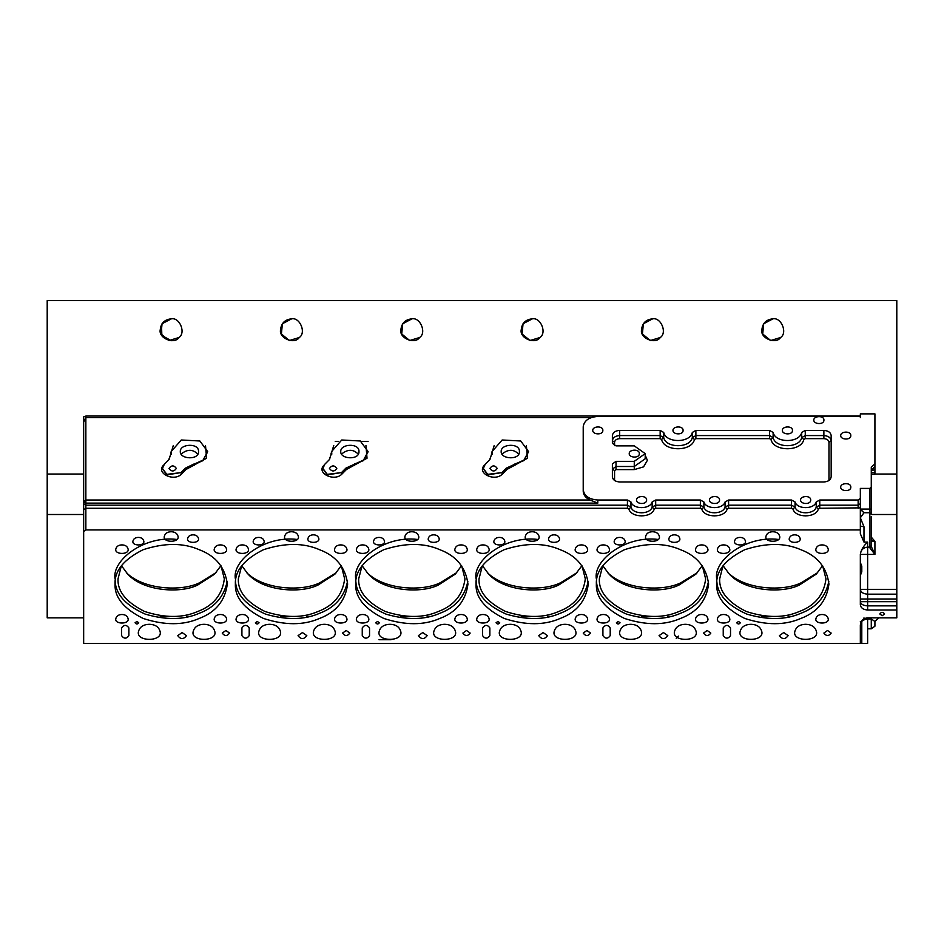 <?xml version="1.0" encoding="UTF-8"?>
<svg xmlns="http://www.w3.org/2000/svg" width="944" height="944" viewBox="0 0 944 944"><rect width="100%" height="100%" fill="white"/><g stroke="black" fill="none" stroke-linecap="round" stroke-linejoin="round"><path stroke-width="1.42" d="M83.662 416.965L83.662 617.86L47.2 617.86L47.2 514.504L83.662 514.504L83.662 643.383L867.63 643.383L867.63 619.311L869.094 617.86M860.338 417.602L860.338 416.056L85.857 416.056L83.662 416.882L83.662 474.03L47.2 474.03L47.2 514.504M583.215 428.305L583.215 491.258C583.392 495.01 585.693 497.936 590.118 500.025L85.857 500.025L83.662 501.571L85.857 503.117L85.857 417.602L83.662 422.239L83.662 430.924M874.923 474.03L896.8 474.03L896.8 300.617L47.2 300.617L47.2 474.03M871.277 540.346L874.923 541.301L874.923 554.423L860.338 554.423L860.338 604.762C860.798 607.924 863.229 609.671 867.63 610.001L867.63 605.871C863.229 605.611 860.798 604.219 860.338 601.694L867.63 601.694L867.63 594.177C863.229 593.87 860.798 592.254 860.338 589.351L867.63 589.351L867.63 547.131L869.813 547.131L871.277 545.667L869.813 547.791L874.923 554.423L871.277 546.47L871.277 542.234M860.338 562.447L861.789 566.306L861.789 571.71L860.338 575.569M583.215 491.258L583.215 426.759C584.147 420.54 589.009 417.106 597.8 416.446L860.338 416.446L860.338 413.873L874.923 413.873L874.923 463.823L871.277 467.28L871.277 486.962L869.813 488.426L869.813 547.791M761.891 329.786C762.575 323.19 766.221 319.544 772.829 318.848C781.243 316.96 787.851 332.913 780.558 337.527C775.944 344.82 759.991 338.212 761.891 329.786M641.554 329.786C642.25 323.19 645.897 319.544 652.493 318.848C660.906 316.96 667.526 332.913 660.234 337.527C655.62 344.82 639.654 338.212 641.554 329.786M521.23 329.786C521.926 323.19 525.572 319.544 532.168 318.848C540.582 316.96 547.19 332.913 539.897 337.527C535.283 344.82 519.33 338.212 521.23 329.786M400.893 329.786C401.589 323.19 405.236 319.544 411.832 318.848C420.257 316.96 426.865 332.913 419.573 337.527C414.959 344.82 399.005 338.212 400.893 329.786M280.569 329.786C281.265 323.19 284.911 319.544 291.507 318.848C299.921 316.96 306.529 332.913 299.236 337.527C294.634 344.82 278.669 338.212 280.569 329.786M160.232 329.786C160.928 323.19 164.575 319.544 171.171 318.848C179.596 316.96 186.204 332.913 178.912 337.527C174.298 344.82 158.344 338.212 160.232 329.786M871.277 514.504L896.8 514.504L896.8 589.351L867.63 589.351L867.63 594.177L896.8 594.177L896.8 589.351M896.8 474.03L896.8 514.504M871.277 471.032L874.923 469.428L874.923 463.823M871.277 469.357L871.277 470.112L874.923 466.655L874.923 474.301L871.277 474.301M871.277 545.667L871.277 516.533M863.984 526.764L860.338 526.103L860.338 533.761L863.984 542.092L863.984 526.764L860.338 517.772L863.984 512.734L869.813 512.734L871.277 514.185L869.813 512.734L871.277 514.185L871.277 486.962M882.215 615.7L879.796 613.989C881.401 611.83 883.018 611.83 884.634 613.989L882.215 615.7M860.338 625.152L861.317 621.506L867.63 617.86C863.229 618.32 860.798 620.751 860.338 625.152L860.338 643.383M860.881 622.379L861.306 621.518M867.63 617.86L896.8 617.86L896.8 610.001L867.63 610.001M896.8 610.001L896.8 594.177M863.984 542.092L867.63 542.092L867.63 547.131C863.312 547.567 860.881 549.939 860.338 554.258L860.338 554.423M867.63 542.092C863.607 545.726 861.176 549.786 860.338 554.258M867.63 628.798L871.277 628.798L874.923 626.214L874.923 621.506L871.277 618.922L871.277 617.86M860.338 526.103L860.338 509.441L863.961 512.734M860.338 509.441L860.338 488.426L869.813 488.426M83.662 531.472L85.857 529.926L85.857 508.273L627.43 508.273L628.846 509.04C631.406 518.114 651.714 518.114 654.263 509.04L655.679 508.273L700.365 508.273L701.77 509.04C704.33 518.114 724.638 518.114 727.187 509.04L728.603 508.273L791.52 508.273L792.936 509.04C795.485 518.114 815.793 518.114 818.354 509.04L819.758 508.273L860.338 507.86L860.338 488.426M878.569 617.86L874.923 621.506M391.017 639.737L379.016 639.737M590.118 500.025L597.8 503.117L597.8 500.025L627.43 500.025L630.958 501.96C633.094 509.512 650.015 509.512 652.151 501.96L655.679 500.025L700.365 500.025L703.894 501.96C706.018 509.512 722.939 509.512 725.075 501.96L728.603 500.025L791.52 500.025L795.049 501.96C797.184 509.512 814.106 509.512 816.23 501.96L819.758 500.025L858.143 500.025L858.143 505.182L819.758 505.182L816.23 507.117C814.106 514.669 797.184 514.669 795.049 507.117L791.52 505.182L728.603 505.182L725.075 507.117C722.939 514.669 706.018 514.669 703.894 507.117L700.365 505.182L655.679 505.182L652.151 507.117C650.015 514.669 633.094 514.669 630.958 507.117L627.43 505.182L85.857 505.182L85.857 503.117L597.8 503.117M860.338 498.479L858.143 500.025M583.215 489.712C584.147 495.93 589.009 499.364 597.8 500.025M800.595 500.025C800.335 495.694 811.026 495.152 810.684 500.025C811.026 504.887 800.335 504.356 800.595 500.025M840.703 487.128C840.443 482.797 851.134 482.266 850.792 487.128C851.134 492.001 840.443 491.458 840.703 487.128M840.703 435.562C840.443 431.231 851.134 430.7 850.792 435.562C851.134 440.435 840.443 439.892 840.703 435.562M813.822 420.092C813.563 415.761 824.254 415.23 823.911 420.092C824.254 424.965 813.563 424.422 813.822 420.092M782.364 430.405C782.104 426.074 792.795 425.543 792.453 430.405C792.795 435.278 782.104 434.736 782.364 430.405M672.978 430.405C672.706 426.074 683.409 425.543 683.067 430.405C683.409 435.278 672.706 434.736 672.978 430.405M592.749 430.405C592.49 426.074 603.181 425.543 602.838 430.405C603.181 435.278 592.49 434.736 592.749 430.405M629.223 453.616C628.952 449.273 639.643 448.742 639.312 453.616C639.643 458.477 628.952 457.946 629.223 453.616M636.516 500.025C636.244 495.694 646.935 495.152 646.605 500.025C646.935 504.887 636.244 504.356 636.516 500.025M709.44 500.025C709.168 495.694 719.871 495.152 719.529 500.025C719.871 504.887 709.168 504.356 709.44 500.025M619.677 481.971C615.276 481.641 612.845 479.93 612.385 476.814L612.385 463.929L616.031 461.345L634.262 461.345L645.2 453.616L634.262 445.875L616.031 445.875L612.385 443.302L612.385 435.562C612.845 432.458 615.276 430.735 619.677 430.405L660.151 430.405L663.726 432.47C665.957 443.196 690.076 443.196 692.306 432.47L695.881 430.405L769.549 430.405L773.124 432.47C775.354 443.196 799.474 443.196 801.704 432.47L805.267 430.405L823.876 430.405C828.266 430.735 830.696 432.458 831.168 435.562L831.168 476.814C830.696 479.93 828.266 481.641 823.876 481.971L619.677 481.971M171.348 454.206L171.277 452.884L168.716 459.858L164.315 464.306L162.462 468.448L166.817 474.36L181.036 472.59L185.437 468.141L203.113 460.058L207.645 451.551L199.868 440.99L181.295 439.998L171.171 451.551L171.348 453.946M331.781 454.206L331.71 452.884L329.149 459.858L324.748 464.306L322.907 468.448L327.261 474.36L341.48 472.59L345.882 468.141L363.546 460.058L368.077 451.551L360.301 440.99L341.74 439.998L331.615 451.551L331.792 453.946M492.225 454.206L492.154 452.884L489.594 459.858L485.192 464.306L483.34 468.448L487.694 474.36L501.913 472.59L506.314 468.141L523.991 460.058L528.522 451.551L520.746 440.99L502.173 439.998L492.06 451.551L492.225 453.946M329.432 468.448C331.91 465.085 334.377 465.085 336.796 468.448C334.377 471.799 331.91 471.799 329.432 468.448M489.865 468.448C492.355 465.085 494.809 465.085 497.24 468.448C494.809 471.799 492.355 471.799 489.865 468.448M168.988 468.448C171.478 465.085 173.932 465.085 176.363 468.448C173.932 471.799 171.478 471.799 168.988 468.448M341.492 454.123C347.699 449.049 353.268 449.049 358.201 454.123M340.737 451.551C340.253 443.715 359.581 442.748 358.968 451.551C359.581 460.342 340.253 459.374 340.737 451.551M501.937 454.123C508.143 449.049 513.713 449.049 518.645 454.123M501.17 451.551C500.686 443.715 520.014 442.748 519.401 451.551C520.014 460.342 500.686 459.374 501.17 451.551M181.047 454.123C187.254 449.049 192.824 449.049 197.768 454.123M180.292 451.551C179.808 443.715 199.137 442.748 198.523 451.551C199.137 460.342 179.808 459.374 180.292 451.551M860.338 529.926L85.857 529.926M220.4 544.889C223.893 544.995 225.958 546.458 226.595 549.266C227.61 554.801 213.202 554.801 214.205 549.266C214.843 546.458 216.908 544.995 220.4 544.889M121.953 614.497C125.434 614.603 127.511 616.066 128.148 618.886C129.151 624.409 114.743 624.409 115.746 618.886C116.395 616.066 118.46 614.603 121.953 614.497M121.953 544.889C125.434 544.995 127.511 546.458 128.148 549.266C129.151 554.801 114.743 554.801 115.746 549.266C116.395 546.458 118.46 544.995 121.953 544.889M220.4 614.497C223.893 614.603 225.958 616.066 226.595 618.886C227.61 624.409 213.202 624.409 214.205 618.886C214.843 616.066 216.908 614.603 220.4 614.497M115.062 584.076C114.448 570.837 123.794 559.379 143.122 549.715C164.622 542.717 183.325 542.717 199.231 549.715C215.763 555.957 225.109 567.415 227.292 584.076C225.109 600.738 215.763 612.196 199.231 618.438C183.325 625.435 164.622 625.435 143.122 618.438C123.794 608.774 114.448 597.316 115.062 584.076M235.386 584.076C234.773 570.837 244.13 559.379 263.447 549.715C284.946 542.717 303.649 542.717 319.568 549.715C336.088 555.957 345.445 567.415 347.628 584.076C345.445 600.738 336.088 612.196 319.568 618.438C303.649 625.435 284.946 625.435 263.447 618.438C244.13 608.774 234.773 597.316 235.386 584.076M355.723 584.076C355.109 570.837 364.455 559.379 383.771 549.715C405.283 542.717 423.986 542.717 439.892 549.715C456.412 555.957 465.77 567.415 467.953 584.076C465.77 600.738 456.412 612.196 439.892 618.438C423.986 625.435 405.283 625.435 383.771 618.438C364.455 608.774 355.109 597.316 355.723 584.076M476.047 584.076C475.434 570.837 484.791 559.379 504.108 549.715C525.607 542.717 544.31 542.717 560.229 549.715C576.749 555.957 586.094 567.415 588.277 584.076C586.094 600.738 576.749 612.196 560.229 618.438C544.31 625.435 525.607 625.435 504.108 618.438C484.791 608.774 475.434 597.316 476.047 584.076M596.372 584.076C595.758 570.837 605.116 559.379 624.432 549.715C645.932 542.717 664.647 542.717 680.553 549.715C697.073 555.957 706.431 567.415 708.614 584.076C706.431 600.738 697.073 612.196 680.553 618.438C664.647 625.435 645.932 625.435 624.432 618.438C605.116 608.774 595.758 597.316 596.372 584.076M716.708 584.076C716.095 570.837 725.452 559.379 744.769 549.715C766.268 542.717 784.971 542.717 800.878 549.715C817.41 555.957 826.755 567.415 828.938 584.076C826.755 600.738 817.41 612.196 800.878 618.438C784.971 625.435 766.268 625.435 744.769 618.438C725.452 608.774 716.095 597.316 716.708 584.076M340.737 544.889C344.218 544.995 346.283 546.458 346.932 549.266C347.935 554.801 333.527 554.801 334.53 549.266C335.179 546.458 337.244 544.995 340.737 544.889M242.278 614.497C245.77 614.603 247.835 616.066 248.484 618.886C249.487 624.409 235.08 624.409 236.083 618.886C236.72 616.066 238.797 614.603 242.278 614.497M242.278 544.889C245.77 544.995 247.835 546.458 248.484 549.266C249.487 554.801 235.08 554.801 236.083 549.266C236.72 546.458 238.797 544.995 242.278 544.889M340.737 614.497C344.218 614.603 346.283 616.066 346.932 618.886C347.935 624.409 333.527 624.409 334.53 618.886C335.179 616.066 337.244 614.603 340.737 614.497M461.061 544.889C464.554 544.995 466.619 546.458 467.256 549.266C468.259 554.801 453.863 554.801 454.866 549.266C455.504 546.458 457.569 544.995 461.061 544.889M362.614 614.497C366.095 614.603 368.16 616.066 368.809 618.886C369.812 624.409 355.404 624.409 356.407 618.886C357.056 616.066 359.121 614.603 362.614 614.497M362.614 544.889C366.095 544.995 368.16 546.458 368.809 549.266C369.812 554.801 355.404 554.801 356.407 549.266C357.056 546.458 359.121 544.995 362.614 544.889M461.061 614.497C464.554 614.603 466.619 616.066 467.256 618.886C468.259 624.409 453.863 624.409 454.866 618.886C455.504 616.066 457.569 614.603 461.061 614.497M581.386 544.889C584.879 544.995 586.944 546.458 587.593 549.266C588.596 554.801 574.188 554.801 575.191 549.266C575.84 546.458 577.905 544.995 581.386 544.889M482.939 614.497C486.431 614.603 488.496 616.066 489.134 618.886C490.137 624.409 475.741 624.409 476.744 618.886C477.381 616.066 479.446 614.603 482.939 614.497M482.939 544.889C486.431 544.995 488.496 546.458 489.134 549.266C490.137 554.801 475.741 554.801 476.744 549.266C477.381 546.458 479.446 544.995 482.939 544.889M581.386 614.497C584.879 614.603 586.944 616.066 587.593 618.886C588.596 624.409 574.188 624.409 575.191 618.886C575.84 616.066 577.905 614.603 581.386 614.497M701.722 544.889C705.203 544.995 707.28 546.458 707.917 549.266C708.92 554.801 694.513 554.801 695.516 549.266C696.165 546.458 698.23 544.995 701.722 544.889M603.263 614.497C606.756 614.603 608.821 616.066 609.47 618.886C610.473 624.409 596.065 624.409 597.068 618.886C597.717 616.066 599.782 614.603 603.263 614.497M603.263 544.889C606.756 544.995 608.821 546.458 609.47 549.266C610.473 554.801 596.065 554.801 597.068 549.266C597.717 546.458 599.782 544.995 603.263 544.889M701.722 614.497C705.203 614.603 707.28 616.066 707.917 618.886C708.92 624.409 694.513 624.409 695.516 618.886C696.165 616.066 698.23 614.603 701.722 614.497M822.047 544.889C825.54 544.995 827.605 546.458 828.254 549.266C829.257 554.801 814.849 554.801 815.852 549.266C816.489 546.458 818.566 544.995 822.047 544.889M723.6 614.497C727.092 614.603 729.157 616.066 729.795 618.886C730.798 624.409 716.39 624.409 717.405 618.886C718.042 616.066 720.107 614.603 723.6 614.497M723.6 544.889C727.092 544.995 729.157 546.458 729.795 549.266C730.798 554.801 716.39 554.801 717.405 549.266C718.042 546.458 720.107 544.995 723.6 544.889M822.047 614.497C825.54 614.603 827.605 616.066 828.254 618.886C829.257 624.409 814.849 624.409 815.852 618.886C816.489 616.066 818.566 614.603 822.047 614.497M750.94 624.303C757.1 624.491 760.746 627.064 761.891 632.032C763.661 641.79 738.232 641.79 740.002 632.032C741.146 627.064 744.792 624.491 750.94 624.303M772.829 531.732C776.723 531.85 779.036 533.49 779.756 536.629C780.877 542.812 764.77 542.812 765.891 536.629C766.611 533.49 768.923 531.85 772.829 531.732M740.002 537.407C743.081 537.502 744.91 538.788 745.477 541.278C746.362 546.151 733.653 546.151 734.538 541.278C735.105 538.788 736.934 537.502 740.002 537.407M783.768 632.551L788.134 635.642C785.219 639.548 782.305 639.548 779.39 635.642L783.768 632.551M738.55 621.459L740.367 622.757C739.152 624.373 737.937 624.373 736.721 622.757L738.55 621.459M827.522 630.486L831.168 633.07C828.738 636.315 826.307 636.315 823.876 633.07L827.522 630.486M794.706 534.835C797.774 534.929 799.603 536.216 800.17 538.694C801.055 543.579 788.346 543.579 789.231 538.694C789.798 536.216 791.627 534.929 794.706 534.835M723.234 627.913C725.665 624.586 728.095 624.586 730.526 627.913L730.526 635.642C728.095 638.97 725.665 638.97 723.234 635.642L723.234 627.913M805.645 624.303C811.793 624.491 815.439 627.064 816.584 632.032C818.354 641.79 792.925 641.79 794.706 632.032C795.839 627.064 799.485 624.491 805.645 624.303M630.616 624.303C636.775 624.491 640.421 627.064 641.554 632.032C643.324 641.79 617.907 641.79 619.677 632.032C620.81 627.064 624.456 624.491 630.616 624.303M652.493 531.732C656.399 531.85 658.7 533.49 659.419 536.629C660.54 542.812 644.445 542.812 645.566 536.629C646.286 533.49 648.599 531.85 652.493 531.732M619.677 537.407C622.757 537.502 624.574 538.788 625.152 541.278C626.037 546.151 613.317 546.151 614.214 541.278C614.78 538.788 616.597 537.502 619.677 537.407M663.431 632.551L667.809 635.642C664.895 639.548 661.98 639.548 659.054 635.642L663.431 632.551M618.214 621.459L620.043 622.757C618.827 624.373 617.612 624.373 616.397 622.757L618.214 621.459M707.186 630.486L710.832 633.07C708.401 636.315 705.97 636.315 703.54 633.07L707.186 630.486M674.37 534.835C677.45 534.929 679.279 536.216 679.845 538.694C680.73 543.579 668.022 543.579 668.907 538.694C669.473 536.216 671.29 534.929 674.37 534.835M602.909 627.913C605.34 624.586 607.771 624.586 610.202 627.913L610.202 635.642C607.771 638.97 605.34 638.97 602.909 635.642L602.909 627.913M685.309 624.303C691.468 624.491 695.114 627.064 696.247 632.032C698.029 641.79 672.6 641.79 674.37 632.032C675.515 627.064 679.161 624.491 685.309 624.303M510.291 624.303C516.439 624.491 520.085 627.064 521.23 632.032C523 641.79 497.571 641.79 499.352 632.032C500.485 627.064 504.131 624.491 510.291 624.303M532.168 531.732C536.062 531.85 538.375 533.49 539.095 536.629C540.216 542.812 524.109 542.812 525.242 536.629C525.961 533.49 528.262 531.85 532.168 531.732M499.352 537.407C502.42 537.502 504.249 538.788 504.816 541.278C505.701 546.151 492.992 546.151 493.877 541.278C494.444 538.788 496.273 537.502 499.352 537.407M543.107 632.551L547.485 635.642C544.558 639.548 541.644 639.548 538.729 635.642L543.107 632.551M497.889 621.459L499.706 622.757C498.491 624.373 497.276 624.373 496.06 622.757L497.889 621.459M586.861 630.486L590.507 633.07C588.077 636.315 585.646 636.315 583.215 633.07L586.861 630.486M554.045 534.835C557.125 534.929 558.942 536.216 559.509 538.694C560.394 543.579 547.685 543.579 548.57 538.694C549.137 536.216 550.966 534.929 554.045 534.835M482.573 627.913C485.004 624.586 487.434 624.586 489.865 627.913L489.865 635.642C487.434 638.97 485.004 638.97 482.573 635.642L482.573 627.913M564.984 624.303C571.144 624.491 574.79 627.064 575.923 632.032C577.693 641.79 552.275 641.79 554.045 632.032C555.178 627.064 558.824 624.491 564.984 624.303M389.955 624.303C396.114 624.491 399.76 627.064 400.893 632.032C402.675 641.79 377.246 641.79 379.016 632.032C380.149 627.064 383.795 624.491 389.955 624.303M411.832 531.732C415.738 531.85 418.039 533.49 418.758 536.629C419.891 542.812 403.784 542.812 404.905 536.629C405.625 533.49 407.938 531.85 411.832 531.732M379.016 537.407C382.096 537.502 383.925 538.788 384.491 541.278C385.376 546.151 372.668 546.151 373.553 541.278C374.119 538.788 375.936 537.502 379.016 537.407M422.77 632.551L427.148 635.642C424.234 639.548 421.319 639.548 418.404 635.642L422.77 632.551M377.565 621.459L379.382 622.757C378.166 624.373 376.951 624.373 375.736 622.757L377.565 621.459M466.525 630.486L470.171 633.07C467.74 636.315 465.309 636.315 462.879 633.07L466.525 630.486M433.709 534.835C436.789 534.929 438.618 536.216 439.184 538.694C440.069 543.579 427.361 543.579 428.246 538.694C428.812 536.216 430.641 534.929 433.709 534.835M362.248 627.913C364.679 624.586 367.11 624.586 369.541 627.913L369.541 635.642C367.11 638.97 364.679 638.97 362.248 635.642L362.248 627.913M444.648 624.303C450.807 624.491 454.453 627.064 455.586 632.032C457.368 641.79 431.939 641.79 433.709 632.032C434.854 627.064 438.5 624.491 444.648 624.303M269.63 624.303C275.79 624.491 279.436 627.064 280.569 632.032C282.339 641.79 256.91 641.79 258.691 632.032C259.824 627.064 263.47 624.491 269.63 624.303M291.507 531.732C295.401 531.85 297.714 533.49 298.434 536.629C299.555 542.812 283.46 542.812 284.581 536.629C285.3 533.49 287.601 531.85 291.507 531.732M258.691 537.407C261.771 537.502 263.588 538.788 264.155 541.278C265.04 546.151 252.331 546.151 253.216 541.278C253.783 538.788 255.612 537.502 258.691 537.407M302.446 632.551L306.824 635.642C303.909 639.548 300.983 639.548 298.068 635.642L302.446 632.551M257.228 621.459L259.057 622.757C257.842 624.373 256.626 624.373 255.411 622.757L257.228 621.459M346.2 630.486L349.846 633.07C347.416 636.315 344.985 636.315 342.554 633.07L346.2 630.486M313.384 534.835C316.464 534.929 318.281 536.216 318.848 538.694C319.745 543.579 307.024 543.579 307.909 538.694C308.487 536.216 310.305 534.929 313.384 534.835M241.912 627.913C244.343 624.586 246.773 624.586 249.204 627.913L249.204 635.642C246.773 638.97 244.343 638.97 241.912 635.642L241.912 627.913M324.323 624.303C330.483 624.491 334.129 627.064 335.262 632.032C337.032 641.79 311.614 641.79 313.384 632.032C314.517 627.064 318.163 624.491 324.323 624.303M149.294 624.303C155.453 624.491 159.099 627.064 160.232 632.032C162.014 641.79 136.585 641.79 138.355 632.032C139.5 627.064 143.146 624.491 149.294 624.303M171.171 531.732C175.077 531.85 177.389 533.49 178.109 536.629C179.23 542.812 163.123 542.812 164.244 536.629C164.964 533.49 167.277 531.85 171.171 531.732M138.355 537.407C141.435 537.502 143.264 538.788 143.83 541.278C144.715 546.151 132.007 546.151 132.892 541.278C133.458 538.788 135.275 537.502 138.355 537.407M182.109 632.551L186.487 635.642C183.573 639.548 180.658 639.548 177.743 635.642L182.109 632.551M136.904 621.459L138.721 622.757C137.505 624.373 136.29 624.373 135.075 622.757L136.904 621.459M225.876 630.486L229.522 633.07C227.091 636.315 224.66 636.315 222.229 633.07L225.876 630.486M193.06 534.835C196.128 534.929 197.957 536.216 198.523 538.694C199.408 543.579 186.7 543.579 187.585 538.694C188.151 536.216 189.98 534.929 193.06 534.835M121.587 627.913C124.018 624.586 126.449 624.586 128.88 627.913L128.88 635.642C126.449 638.97 124.018 638.97 121.587 635.642L121.587 627.913M203.998 624.303C210.146 624.491 213.792 627.064 214.937 632.032C216.707 641.79 191.278 641.79 193.06 632.032C194.193 627.064 197.839 624.491 203.998 624.303M171.277 318.86L162.049 323.757L161.07 333.975L169.035 340.524L178.912 337.527M171.312 340.725L161.837 335.474L161.518 324.653M291.613 318.86L282.386 323.757L281.395 333.975L289.36 340.524L299.236 337.527M411.938 318.86L402.71 323.757L401.731 333.975L409.696 340.524L419.573 337.515M532.263 318.86L523.047 323.757L522.056 333.975L530.032 340.524L539.909 337.515M652.599 318.86L643.371 323.757L642.392 333.975L650.357 340.524L660.234 337.515M772.924 318.86L763.696 323.757L762.717 333.975L770.693 340.524L780.57 337.515M716.708 578.92C713.227 560.642 745.548 535.307 778.493 539.449M828.82 581.504C825.552 596.927 816.241 607.523 800.878 613.293C785.75 619.972 767.743 620.243 746.857 614.107C727.588 605.482 717.582 594.614 716.826 581.504M822.661 565.834L825.988 578.92C823.923 594.708 815.061 605.564 799.403 611.476C784.334 618.108 766.611 618.108 746.244 611.476C727.942 602.319 719.08 591.463 719.658 578.92L722.986 565.834M822.566 565.704L816.23 574.153L799.403 584.997C782.198 593.752 744.946 591.333 729.417 574.153L723.08 565.704M817.646 572.666L801.232 582.767C783.378 591.687 745.441 589.941 728.001 572.666M596.372 578.92C592.891 560.642 625.211 535.307 658.169 539.449M708.496 581.504C705.227 596.927 695.905 607.523 680.553 613.293C665.414 619.972 647.407 620.243 626.521 614.107C607.252 605.482 597.245 594.614 596.49 581.504M702.336 565.834L705.664 578.92C703.587 594.708 694.725 605.564 679.078 611.476C663.998 618.108 646.286 618.108 625.907 611.476C607.606 602.319 598.756 591.463 599.334 578.92L602.661 565.834M702.242 565.704L695.905 574.153L679.078 584.997C661.862 593.752 624.621 591.333 609.081 574.153L602.756 565.704M697.321 572.666L680.895 582.767C663.042 591.687 625.117 589.941 607.676 572.666M476.047 578.92C472.566 560.642 504.887 535.307 537.832 539.449M588.159 581.504C584.891 596.927 575.58 607.523 560.229 613.293C545.089 619.972 527.082 620.243 506.196 614.107C486.927 605.482 476.921 594.614 476.165 581.504M582 565.834L585.327 578.92C583.262 594.708 574.4 605.564 558.742 611.476C543.673 618.108 525.95 618.108 505.583 611.476C487.281 602.319 478.419 591.463 478.997 578.92L482.325 565.834M581.905 565.704L575.569 574.153L558.742 584.997C541.537 593.752 504.285 591.333 488.756 574.153L482.419 565.704M576.985 572.666L560.571 582.767C542.717 591.687 504.78 589.941 487.34 572.666M355.723 578.92C352.23 560.642 384.562 535.307 417.508 539.449M467.835 581.504C464.566 596.927 455.244 607.523 439.892 613.293C424.753 619.972 406.746 620.243 385.872 614.107C366.602 605.482 356.584 594.614 355.841 581.504M461.675 565.834L465.003 578.92C462.926 594.708 454.076 605.564 438.417 611.476C423.349 618.108 405.625 618.108 385.258 611.476C366.956 602.319 358.095 591.463 358.673 578.92L362 565.834M461.581 565.704L455.244 574.153L438.417 584.997C421.201 593.752 383.96 591.333 368.431 574.153L362.095 565.704M456.66 572.666L440.234 582.767C422.381 591.687 384.456 589.941 367.015 572.666M235.386 578.92C231.905 560.642 264.226 535.307 297.183 539.449M347.51 581.504C344.23 596.927 334.919 607.523 319.568 613.293C304.428 619.972 286.421 620.243 265.535 614.107C246.266 605.482 236.26 594.614 235.504 581.504M341.339 565.834L344.666 578.92C342.601 594.708 333.739 605.564 318.093 611.476C303.012 618.108 285.289 618.108 264.922 611.476C246.62 602.319 237.758 591.463 238.336 578.92L241.664 565.834M341.244 565.704L334.919 574.153L318.093 584.997C300.876 593.752 263.624 591.333 248.095 574.153L241.758 565.704M336.324 572.666L319.91 582.767C302.056 591.687 264.131 589.941 246.679 572.666M115.062 578.92C111.569 560.642 143.901 535.307 176.847 539.449M227.174 581.504C223.905 596.927 214.595 607.523 199.231 613.293C184.104 619.972 166.085 620.243 145.211 614.107C125.941 605.482 115.923 594.614 115.18 581.504M221.014 565.834L224.342 578.92C222.277 594.708 213.415 605.564 197.756 611.476C182.688 618.108 164.964 618.108 144.597 611.476C126.295 602.319 117.434 591.463 118.012 578.92L121.339 565.834M220.92 565.704L214.583 574.153L197.756 584.997C180.54 593.752 143.299 591.333 127.77 574.153L121.434 565.704M215.999 572.666L199.585 582.767C181.732 591.687 143.795 589.941 126.354 572.666M85.857 416.056L85.857 417.602L591.086 417.602M324.158 465.038C315.567 472.968 334.483 482.325 342.082 473.912L346.472 469.463L367.027 458.241L365.942 445.485M333.751 445.485L329.503 459.492M484.591 465.038C476.012 472.968 494.916 482.325 502.515 473.912L506.916 469.463L527.472 458.241L526.374 445.485M494.196 445.485L489.948 459.492M163.713 465.038C155.135 472.968 174.038 482.325 181.637 473.912L186.039 469.463L206.594 458.241L205.497 445.485M173.318 445.485L169.07 459.492M861.247 564.854L861.789 566.825M860.338 566.825L861.247 566.825L861.789 571.191M860.338 571.191L861.247 571.191L861.247 573.161M871.277 541.301L874.923 541.301L871.277 537.148M871.277 472.696L874.923 472.696M871.277 509.087L860.338 509.087L863.984 512.734L869.813 512.734M896.8 598.992L860.338 598.992M896.8 605.871L867.63 605.871L867.63 601.694L896.8 601.694M860.338 621.506L861.789 621.506L862.084 620.409M862.887 619.606L863.984 619.311L863.984 617.86M861.789 643.383L861.789 621.506M867.678 618.922L871.277 618.922L871.277 628.798M863.984 619.311L867.63 619.311M160.232 616.42L177.743 616.42M186.487 616.42L189.543 616.42M280.569 616.42L298.068 616.42M306.824 616.42L309.868 616.42M400.893 616.42L418.404 616.42M427.148 616.42L430.204 616.42M521.23 616.42L538.729 616.42M547.485 616.42L550.529 616.42M641.554 616.42L659.054 616.42M667.809 616.42L670.865 616.42M761.891 616.42L779.39 616.42M788.134 616.42L791.19 616.42M83.662 509.819L85.857 508.273L85.857 505.182L83.662 503.636M627.43 508.273L627.43 500.025M628.846 509.04L630.958 507.117L630.958 501.96M654.263 509.04L652.151 507.117L652.151 501.96M655.679 508.273L655.679 500.025M700.365 508.273L700.365 500.025M701.77 509.04L703.894 507.117L703.894 501.96M727.187 509.04L725.075 507.117L725.075 501.96M728.603 508.273L728.603 500.025M791.52 508.273L791.52 500.025M792.936 509.04L795.049 507.117L795.049 501.96M818.354 509.04L816.23 507.117L816.23 501.96M819.758 508.273L819.758 500.025M858.143 508.273L858.143 505.182L860.338 503.636M614.568 480.496L614.568 470.631L612.385 469.085L616.031 466.501L616.031 461.345M614.568 470.631L616.031 469.593L616.031 466.501L634.262 466.501L634.262 469.593L643.548 466.879L647.395 460.318L645.2 455.185M616.031 469.593L634.262 469.593M645.2 453.616L645.2 458.772L634.262 466.501L634.262 461.345M614.568 445.662L614.568 442.264L612.385 440.718C612.845 437.615 615.276 435.892 619.677 435.562L619.677 438.653L660.151 438.653L660.151 435.562L619.677 435.562L619.677 430.405M614.568 442.264C614.898 440.093 616.597 438.889 619.677 438.653M660.151 438.653L661.579 439.479L663.726 437.627L660.151 435.562L660.151 430.405M661.579 439.479C664.151 451.822 691.893 451.822 694.454 439.479L692.306 437.627C690.076 448.353 665.957 448.353 663.726 437.627L663.726 432.47M694.454 439.479L695.881 438.653L695.881 435.562L692.306 437.627L692.306 432.47M695.881 438.653L769.549 438.653L769.549 435.562L695.881 435.562L695.881 430.405M769.549 438.653L770.977 439.479L773.124 437.627L769.549 435.562L769.549 430.405M770.977 439.479C773.537 451.822 801.279 451.822 803.84 439.479L801.704 437.627C799.474 448.353 775.354 448.353 773.124 437.627L773.124 432.47M803.84 439.479L805.267 438.653L805.267 435.562L801.704 437.627L801.704 432.47M805.267 438.653L823.876 438.653L823.876 435.562L805.267 435.562L805.267 430.405M823.876 438.653C826.956 438.889 828.655 440.093 828.974 442.264L831.168 440.718C830.696 437.615 828.266 435.892 823.876 435.562L823.876 430.405M828.974 442.264L828.974 480.496M186.039 469.463L185.437 468.661L181.036 473.097L181.637 473.912M181.036 472.59L166.817 474.879L162.474 468.708M171.183 451.81L170.545 453.97M207.633 451.81L203.113 460.566L193.839 464.566L194.016 465.581M193.839 464.059L185.437 468.141M354.46 465.581L354.283 464.566L345.882 468.661L346.472 469.463M345.882 468.141L341.48 473.097L342.082 473.912M341.48 472.59L327.261 474.879L322.907 468.708M331.615 451.81L330.99 453.97M368.077 451.81L363.546 460.566L354.283 464.059M514.893 465.581L514.716 464.566L506.314 468.661L506.916 469.463M506.314 468.141L501.913 473.097L502.515 473.912M501.913 472.59L487.694 474.879L483.352 468.708M492.06 451.81L491.423 453.97M528.51 451.81L523.991 460.566L514.716 464.059M860.338 584.312L860.48 585.091M860.338 510.763L860.338 511.79M860.35 510.503L860.586 509.182M676.199 638.274L678.382 636.091M335.262 441.473L338.483 441.473M361.21 441.473L368.077 441.473"/></g></svg>
